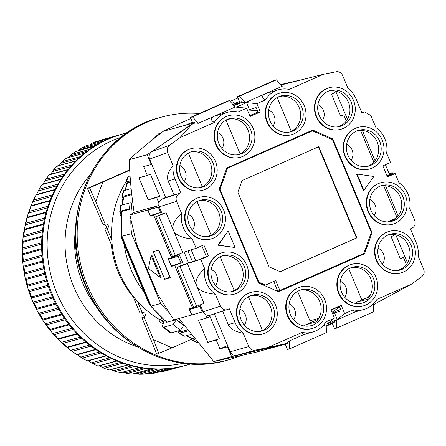 <?xml version="1.0" encoding="UTF-8"?>
<svg xmlns="http://www.w3.org/2000/svg" width="446" height="446" viewBox="0 0 446 446"><rect width="100%" height="100%" fill="white"/><g stroke="black" fill="none" stroke-linecap="round" stroke-linejoin="round"><path stroke-width="0.67" d="M289.465 132.088A18.587 17.305 74.7 0 0 290.457 131.693A18.587 17.305 74.7 0 0 300.18 110.759A18.587 17.305 74.7 0 0 282.195 96.068L277.34 97.406M278.666 96.743A18.587 17.305 -105.3 0 1 280.913 95.946A18.587 17.305 -105.3 0 1 302.137 108.066A18.587 17.305 -105.3 0 1 292.994 130.996A18.587 17.305 -105.3 0 1 290.747 131.793A18.587 17.305 -105.3 0 1 269.518 119.673A18.587 17.305 -105.3 0 1 278.666 96.743M238.32 154.662A18.587 17.305 74.7 0 0 239.318 154.266A18.587 17.305 74.7 0 0 249.035 133.332A18.587 17.305 74.7 0 0 231.05 118.647L226.194 119.98M227.521 119.316A18.587 17.305 -105.3 0 1 229.768 118.519A18.587 17.305 -105.3 0 1 250.992 130.645A18.587 17.305 -105.3 0 1 241.849 153.569A18.587 17.305 -105.3 0 1 239.602 154.366A18.587 17.305 -105.3 0 1 218.373 142.246A18.587 17.305 -105.3 0 1 227.521 119.316M304.306 325.981A18.587 17.305 74.7 0 0 305.543 324.833L316.091 321.94A18.587 17.305 74.7 0 0 319.074 300.152A18.587 17.305 74.7 0 0 300.152 290.173M299.16 290.575A18.587 17.305 -105.3 0 1 301.407 289.772A18.587 17.305 -105.3 0 1 322.631 301.897A18.587 17.305 -105.3 0 1 313.482 324.822A18.587 17.305 -105.3 0 1 311.236 325.625A18.587 17.305 -105.3 0 1 290.012 313.499A18.587 17.305 -105.3 0 1 299.16 290.575M355.451 303.408A18.587 17.305 74.7 0 0 356.688 302.26L367.236 299.366A18.587 17.305 74.7 0 0 370.219 277.579A18.587 17.305 74.7 0 0 351.297 267.6M350.3 268.001A18.587 17.305 -105.3 0 1 352.552 267.199A18.587 17.305 -105.3 0 1 373.776 279.324A18.587 17.305 -105.3 0 1 364.627 302.249A18.587 17.305 -105.3 0 1 362.381 303.051A18.587 17.305 -105.3 0 1 341.157 290.926A18.587 17.305 -105.3 0 1 350.3 268.001M327.916 91.369A18.587 17.305 -105.3 0 1 330.163 90.566A18.587 17.305 -105.3 0 1 351.387 102.691A18.587 17.305 -105.3 0 1 342.244 125.621A18.587 17.305 -105.3 0 1 339.997 126.419A18.587 17.305 -105.3 0 1 318.767 114.293A18.587 17.305 -105.3 0 1 327.916 91.369M338.715 126.714A18.587 17.305 74.7 0 0 339.713 126.313A18.587 17.305 74.7 0 0 349.073 104.057A18.587 17.305 74.7 0 0 328.908 90.967M356.633 131.046A18.587 17.305 -105.3 0 1 358.879 130.249A18.587 17.305 -105.3 0 1 380.103 142.374A18.587 17.305 -105.3 0 1 370.96 165.299A18.587 17.305 -105.3 0 1 368.708 166.096A18.587 17.305 -105.3 0 1 347.484 153.976A18.587 17.305 -105.3 0 1 356.633 131.046M367.432 166.391A18.587 17.305 74.7 0 0 368.424 165.996A18.587 17.305 74.7 0 0 377.79 143.735A18.587 17.305 74.7 0 0 357.625 130.65M379.741 186.289A18.587 17.305 -105.3 0 1 381.988 185.491A18.587 17.305 -105.3 0 1 403.212 197.617A18.587 17.305 -105.3 0 1 394.069 220.541A18.587 17.305 -105.3 0 1 391.822 221.339A18.587 17.305 -105.3 0 1 370.593 209.219A18.587 17.305 -105.3 0 1 379.741 186.289M390.54 221.64A18.587 17.305 74.7 0 0 391.538 221.238A18.587 17.305 74.7 0 0 400.898 198.983A18.587 17.305 74.7 0 0 380.733 185.893M387.998 235.003A18.587 17.305 -105.3 0 1 390.244 234.2A18.587 17.305 -105.3 0 1 411.474 246.326A18.587 17.305 -105.3 0 1 402.325 269.25A18.587 17.305 -105.3 0 1 400.079 270.053A18.587 17.305 -105.3 0 1 378.849 257.927A18.587 17.305 -105.3 0 1 387.998 235.003M398.796 270.348A18.587 17.305 74.7 0 0 399.794 269.947A18.587 17.305 74.7 0 0 409.16 247.692A18.587 17.305 74.7 0 0 388.996 234.602M189.823 152.315A18.587 17.305 -105.3 0 1 192.07 151.517A18.587 17.305 -105.3 0 1 213.3 163.643A18.587 17.305 -105.3 0 1 204.151 186.567A18.587 17.305 -105.3 0 1 201.904 187.365A18.587 17.305 -105.3 0 1 180.68 175.245A18.587 17.305 -105.3 0 1 189.823 152.315M200.622 187.66A18.587 17.305 74.7 0 0 201.62 187.264A18.587 17.305 74.7 0 0 210.986 165.003A18.587 17.305 74.7 0 0 190.821 151.919M198.085 201.029A18.587 17.305 -105.3 0 1 200.332 200.226A18.587 17.305 -105.3 0 1 221.556 212.352A18.587 17.305 -105.3 0 1 212.407 235.276A18.587 17.305 -105.3 0 1 210.161 236.079A18.587 17.305 -105.3 0 1 188.937 223.953A18.587 17.305 -105.3 0 1 198.085 201.029M208.884 236.374A18.587 17.305 74.7 0 0 209.876 235.973A18.587 17.305 74.7 0 0 219.242 213.718A18.587 17.305 74.7 0 0 199.078 200.628M221.194 256.272A18.587 17.305 -105.3 0 1 223.44 255.469A18.587 17.305 -105.3 0 1 244.664 267.594A18.587 17.305 -105.3 0 1 235.521 290.519A18.587 17.305 -105.3 0 1 233.269 291.322A18.587 17.305 -105.3 0 1 212.045 279.196A18.587 17.305 -105.3 0 1 221.194 256.272M231.992 291.617A18.587 17.305 74.7 0 0 232.985 291.216A18.587 17.305 74.7 0 0 242.351 268.96A18.587 17.305 74.7 0 0 222.186 255.87M249.905 295.949A18.587 17.305 -105.3 0 1 252.157 295.152A18.587 17.305 -105.3 0 1 273.381 307.272A18.587 17.305 -105.3 0 1 264.233 330.202A18.587 17.305 -105.3 0 1 261.986 330.999A18.587 17.305 -105.3 0 1 240.762 318.879A18.587 17.305 -105.3 0 1 249.905 295.949M260.709 331.294A18.587 17.305 74.7 0 0 261.702 330.893A18.587 17.305 74.7 0 0 271.068 308.638A18.587 17.305 74.7 0 0 250.903 295.547M349.146 265.236A21.586 20.098 74.7 0 0 338.525 291.862A21.586 20.098 74.7 0 0 363.178 305.939A21.586 20.098 74.7 0 0 365.787 305.014A21.586 20.098 74.7 0 0 376.407 278.388A21.586 20.098 74.7 0 0 351.755 264.311A21.586 20.098 74.7 0 0 349.146 265.236M351.755 264.311L351.337 264.422A21.586 20.098 74.7 0 0 348.722 265.353A21.586 20.098 74.7 0 0 338.101 291.979A21.586 20.098 74.7 0 0 362.754 306.056L363.178 305.939M378.582 183.529A21.586 20.098 74.7 0 0 367.961 210.155A21.586 20.098 74.7 0 0 392.614 224.232A21.586 20.098 74.7 0 0 395.223 223.307A21.586 20.098 74.7 0 0 405.843 196.68A21.586 20.098 74.7 0 0 381.196 182.604A21.586 20.098 74.7 0 0 378.582 183.529M381.196 182.604L380.772 182.715A21.586 20.098 74.7 0 0 378.163 183.646A21.586 20.098 74.7 0 0 367.537 210.272A21.586 20.098 74.7 0 0 392.19 224.349L392.614 224.232M326.762 88.603A21.586 20.098 74.7 0 0 316.136 115.23A21.586 20.098 74.7 0 0 340.789 129.307A21.586 20.098 74.7 0 0 343.398 128.381A21.586 20.098 74.7 0 0 354.018 101.755A21.586 20.098 74.7 0 0 329.371 87.678A21.586 20.098 74.7 0 0 326.762 88.603M329.371 87.678L328.947 87.795A21.586 20.098 74.7 0 0 326.338 88.721A21.586 20.098 74.7 0 0 315.712 115.347A21.586 20.098 74.7 0 0 340.365 129.424L340.789 129.307M226.367 116.557A21.586 20.098 74.7 0 0 215.741 143.183A21.586 20.098 74.7 0 0 240.394 157.26A21.586 20.098 74.7 0 0 243.003 156.329A21.586 20.098 74.7 0 0 253.623 129.708A21.586 20.098 74.7 0 0 228.976 115.626A21.586 20.098 74.7 0 0 226.367 116.557M228.976 115.626L228.553 115.743A21.586 20.098 74.7 0 0 225.944 116.674A21.586 20.098 74.7 0 0 215.323 143.294A21.586 20.098 74.7 0 0 239.97 157.377L240.394 157.26M196.926 198.264A21.586 20.098 74.7 0 0 186.305 224.89A21.586 20.098 74.7 0 0 210.958 238.967A21.586 20.098 74.7 0 0 213.567 238.041A21.586 20.098 74.7 0 0 224.187 211.415A21.586 20.098 74.7 0 0 199.535 197.338A21.586 20.098 74.7 0 0 196.926 198.264M199.535 197.338L199.117 197.45A21.586 20.098 74.7 0 0 196.508 198.381A21.586 20.098 74.7 0 0 185.882 225.007A21.586 20.098 74.7 0 0 210.534 239.084L210.958 238.967M248.751 293.189A21.586 20.098 74.7 0 0 238.131 319.81A21.586 20.098 74.7 0 0 262.783 333.892A21.586 20.098 74.7 0 0 265.392 332.961A21.586 20.098 74.7 0 0 276.013 306.335A21.586 20.098 74.7 0 0 251.36 292.258A21.586 20.098 74.7 0 0 248.751 293.189M251.36 292.258L250.942 292.375A21.586 20.098 74.7 0 0 248.327 293.301A21.586 20.098 74.7 0 0 237.707 319.927A21.586 20.098 74.7 0 0 262.36 334.009L262.783 333.892M249.972 116.183L260.325 111.968L256.863 103.678L265.442 99.893C261.507 97.529 261.64 95.394 265.855 93.482L278.744 89.702A25.182 23.448 -105.3 0 1 289.192 89.412L323.512 74.265L336.133 71.756C339.021 71.377 341.162 72.581 342.556 75.357L348.07 88.531A25.182 23.448 -105.3 0 1 356.137 99.129L361.935 112.983L364.655 111.957L370.894 115.575L375.906 127.562A25.182 23.448 -105.3 0 1 386.637 153.212L390.518 162.483L382.846 165.873L387.468 176.923L395.139 173.533L399.019 182.804A25.182 23.448 -105.3 0 1 409.746 208.455L414.763 220.447C415.828 223.925 414.875 226.523 411.903 228.252L410.426 228.904L416.218 242.763A25.182 23.448 -105.3 0 1 418.153 256.065L423.7 269.334C424.703 272.3 424.068 274.725 421.805 276.615L411.552 284.091L377.004 299.333A25.182 23.448 -105.3 0 1 363.707 309.524A25.182 23.448 -105.3 0 1 353.26 309.814L344.674 313.605L341.207 305.32L330.977 309.831L334.444 318.121L325.859 321.906A25.182 23.448 -105.3 0 1 312.562 332.097A25.182 23.448 -105.3 0 1 302.115 332.393L267.795 347.54L255.274 350.149C252.364 350.556 250.206 349.357 248.796 346.559L243.237 333.268A25.182 23.448 -105.3 0 1 235.17 322.67L229.372 308.816L210.133 315.216M265.442 99.893A25.182 23.448 -105.3 0 1 275.7 90.783A25.182 23.448 -105.3 0 1 278.744 89.702M229.35 100.618L227.243 101.197L190.42 117.449L192.527 116.869L229.35 100.618L235.17 107.029L214.71 116.06L227.599 112.275A25.182 23.448 -105.3 0 1 238.047 111.985L246.632 108.194L250.1 116.478L260.325 111.968M180.881 192.895L162.121 199.005L165.644 197.45L180.881 192.895L175.083 179.041A25.182 23.448 -105.3 0 1 173.154 165.734L167.635 152.538C166.631 149.577 167.261 147.152 169.519 145.262L179.978 137.613L214.297 122.466A25.182 23.448 -105.3 0 1 224.555 113.356A25.182 23.448 -105.3 0 1 227.599 112.275M220.034 253.506A21.586 20.098 74.7 0 0 209.414 280.133A21.586 20.098 74.7 0 0 234.066 294.209A21.586 20.098 74.7 0 0 236.675 293.284A21.586 20.098 74.7 0 0 247.296 266.658A21.586 20.098 74.7 0 0 222.643 252.581A21.586 20.098 74.7 0 0 220.034 253.506M222.643 252.581L222.225 252.692A21.586 20.098 74.7 0 0 219.616 253.623A21.586 20.098 74.7 0 0 208.99 280.25A21.586 20.098 74.7 0 0 233.643 294.327L234.066 294.209M188.669 149.555A21.586 20.098 74.7 0 0 178.049 176.181A21.586 20.098 74.7 0 0 202.696 190.258A21.586 20.098 74.7 0 0 205.305 189.327A21.586 20.098 74.7 0 0 215.931 162.706A21.586 20.098 74.7 0 0 191.278 148.624A21.586 20.098 74.7 0 0 188.669 149.555M191.278 148.624L190.855 148.741A21.586 20.098 74.7 0 0 188.245 149.672A21.586 20.098 74.7 0 0 177.625 176.293A21.586 20.098 74.7 0 0 202.278 190.375L202.696 190.258M277.507 93.983A21.586 20.098 74.7 0 0 266.886 120.61A21.586 20.098 74.7 0 0 291.539 134.686A21.586 20.098 74.7 0 0 294.148 133.755A21.586 20.098 74.7 0 0 304.769 107.135A21.586 20.098 74.7 0 0 280.121 93.052A21.586 20.098 74.7 0 0 277.507 93.983M280.121 93.052L279.698 93.169A21.586 20.098 74.7 0 0 277.089 94.1A21.586 20.098 74.7 0 0 266.463 120.721A21.586 20.098 74.7 0 0 291.115 134.804L291.539 134.686M355.473 128.286A21.586 20.098 74.7 0 0 344.853 154.913A21.586 20.098 74.7 0 0 369.505 168.989A21.586 20.098 74.7 0 0 372.115 168.058A21.586 20.098 74.7 0 0 382.735 141.438A21.586 20.098 74.7 0 0 358.082 127.355A21.586 20.098 74.7 0 0 355.473 128.286M358.082 127.355L357.664 127.472A21.586 20.098 74.7 0 0 355.055 128.403A21.586 20.098 74.7 0 0 344.429 155.024A21.586 20.098 74.7 0 0 369.082 169.106L369.505 168.989M386.844 232.238A21.586 20.098 74.7 0 0 376.218 258.864A21.586 20.098 74.7 0 0 400.87 272.941A21.586 20.098 74.7 0 0 403.479 272.015A21.586 20.098 74.7 0 0 414.105 245.389A21.586 20.098 74.7 0 0 389.453 231.312A21.586 20.098 74.7 0 0 386.844 232.238M389.453 231.312L389.029 231.424A21.586 20.098 74.7 0 0 386.42 232.355A21.586 20.098 74.7 0 0 375.8 258.981A21.586 20.098 74.7 0 0 400.447 273.058L400.87 272.941M298 287.809A21.586 20.098 74.7 0 0 287.38 314.436A21.586 20.098 74.7 0 0 312.033 328.512A21.586 20.098 74.7 0 0 314.642 327.587A21.586 20.098 74.7 0 0 325.262 300.961A21.586 20.098 74.7 0 0 300.61 286.884A21.586 20.098 74.7 0 0 298 287.809M300.61 286.884L300.191 287.001A21.586 20.098 74.7 0 0 297.582 287.926A21.586 20.098 74.7 0 0 286.956 314.553A21.586 20.098 74.7 0 0 311.609 328.63L312.033 328.512M332.538 313.555L341.179 310.868L339.222 306.196M187.989 250.875L192.438 261.518L199.189 259.667L206.353 256.506L201.854 245.757M258.217 112.543L256.138 107.575L247.497 110.262M387.34 176.622L392.519 174.341L387.017 175.847M311.603 131.074L311.024 130.817M278.176 291.556L362.514 254.03M369.399 296.651L356.688 302.26M395.73 234.747L407.527 262.95M362.403 130.466L375.047 160.683M385.511 185.709L398.155 215.925M335.643 91.118L347.44 119.316M227.895 309.468C224.628 310.494 222.136 309.413 220.413 306.229L215.396 294.237A25.182 23.448 -105.3 0 1 204.669 268.587L200.789 259.316L188.708 263.168L184.087 252.118L196.168 248.266L203.839 244.882L208.46 255.926L206.353 256.506M340.554 309.379L332.309 313.02M318.254 319.225L305.543 324.833M332.783 138.884L372.064 232.801L364.493 253.813L278.572 291.734L258.524 282.915L219.242 188.998L226.808 167.991L312.73 130.065L332.783 138.884L331.517 139.23M372.064 232.801L371.111 233.063M364.493 253.813L362.386 254.387M200.265 304.835L203.17 311.776C204.892 314.96 207.384 316.041 210.651 315.015M187.365 263.597L179.967 266.491A5.993 0.301 157.3 0 1 177.045 267.539L180.909 265.621L187.365 263.597L196.608 285.691C194.768 281.002 197.455 275.299 204.669 268.587M179.008 254.008L183.529 264.818M162.121 199.005C159.15 200.733 158.196 203.337 159.261 206.81L162.266 213.996L155.782 216.711A5.993 0.301 -22.7 0 0 158.709 215.669L175.345 255.441L182.743 252.547L173.5 230.448C171.66 225.76 174.347 220.056 181.561 213.344L176.544 201.352C175.479 197.879 176.432 195.276 179.404 193.547M190.42 117.449L192.728 122.973L194.841 122.394L195.069 122.945L191.864 124.362L151.646 151.763C149.276 153.641 148.596 156.094 149.616 159.127L165.644 197.45M245.395 102.513L239.58 96.102L276.403 79.851L282.223 86.262L245.395 102.513L242.122 102.179L234.016 105.758M242.122 102.179L241.888 101.627L239.781 102.206L237.473 96.682L239.58 96.102M323.512 74.265L281.069 84.991M373.291 304.752L411.552 284.091M334.199 322.302L332.214 323.183L334.327 322.603L334.093 322.051L336.446 320.172L355.423 311.799M326.238 325.519L334.093 322.051M214.342 313.861L230.208 351.788C231.652 354.637 233.855 355.824 236.815 355.339L284.13 344.1L287.04 342.818L287.274 343.37L285.641 343.816M385.4 164.741L389.497 174.542L386.944 175.668M389.497 174.542L395.139 173.533M217.921 245.205L235.098 247.513L228.168 230.939L218.345 245.094L217.921 245.205L228.168 230.939M196.168 248.266L192.287 238.995A25.182 23.448 -105.3 0 1 181.561 213.344M200.789 259.316L208.46 255.926M357.051 174.057L356.627 174.169L363.562 190.743L373.804 176.477L357.051 174.057L363.981 190.626M246.632 108.194L236.313 107.146L246.543 102.63L249.386 109.426M246.543 102.63L256.863 103.678M188.708 263.168L192.438 261.518M344.674 313.605L337.271 319.514L334.428 312.718M337.271 319.514L327.041 324.03L334.444 318.121M192.287 238.995C181.817 237.919 175.557 235.07 173.5 230.448L166.102 212.77L158.709 215.669M173.968 194.763L168.181 180.931C166.458 176.627 168.12 171.559 173.154 165.734M167.635 152.538L149.616 159.127M151.646 151.763L169.519 145.262M179.978 137.613L191.864 124.362M322.347 326.4L326.216 324.688L326.411 332.638L289.582 348.895L289.393 340.939L287.04 342.818M363.707 309.524L354.419 312.072L353.26 309.814M285.613 343.749L287.152 343.074M255.274 350.149L236.815 355.339M284.13 344.1L267.795 347.54M243.237 333.268C235.114 331.729 230.125 328.825 228.263 324.565L222.665 311.18M230.208 351.788L248.796 346.559M218.345 245.094L235.098 247.513M312.562 332.097L303.274 334.645L302.115 332.393M289.393 340.939L304.278 334.372M195.069 122.945L198.342 123.28L214.71 116.06C210.495 117.967 210.361 120.102 214.297 122.466M162.266 213.996L166.102 212.77M177.045 267.539L193.681 307.311A5.993 0.301 -22.7 0 0 196.608 306.268L204 303.369L196.608 285.691C198.665 290.313 204.926 293.161 215.396 294.237M193.681 307.311L192.432 307.656L175.791 267.879M154.533 217.057L171.169 256.829L172.424 256.489A5.993 0.301 -22.7 0 0 175.345 255.441M192.527 116.869L198.342 123.28M276.403 79.851L274.296 80.431L237.473 96.682M389.152 173.711L391.85 172.725A5.993 0.301 157.3 0 1 392.268 172.669A5.993 0.301 157.3 0 1 391.872 172.964L389.419 174.347M336.446 320.172L336.635 328.128L334.528 328.702L332.214 323.183M336.635 328.128L373.464 311.871L373.274 304.033M285.262 344.178L287.475 349.474L289.582 348.895M199.334 113.513A125.911 117.231 74.7 0 0 161.708 117.081A125.911 117.231 74.7 0 0 87.611 285.908A125.911 117.231 74.7 0 0 228.324 359.928A125.911 117.231 74.7 0 0 241.069 355.573M124.166 244.419A95.935 89.317 74.7 0 0 131.118 269.702A95.935 89.317 74.7 0 0 144.186 292.286M125.928 182.046A95.935 89.317 74.7 0 0 119.517 272.885A95.935 89.317 74.7 0 0 160.276 320.033M75.564 228.469A98.928 92.11 74.7 0 0 97.401 308.08M121.111 137.29A117.281 109.198 74.7 0 0 111.712 140.897A117.281 109.198 74.7 0 0 53.146 283.02A117.281 109.198 74.7 0 0 183.094 363.261M127.127 132.875L122.154 134.146A119.913 111.645 74.7 0 0 107.659 139.303A119.913 111.645 74.7 0 0 48.647 287.218A119.913 111.645 74.7 0 0 185.597 365.43L190.52 363.992M36.204 194.74L36.031 195.036A118.196 110.045 74.7 0 0 32.268 202.852L32.853 201.692L51.664 196.535M30.98 205.913L30.98 205.913A118.196 110.045 74.7 0 0 28.02 214.136L28.527 213.037L47.415 207.858M27.061 217.353L27.273 217.787L27.05 217.336L28.02 214.136M24.274 229.177A118.196 110.045 74.7 0 0 23.008 237.935L23.811 235.449A119.868 111.6 74.7 0 1 24.619 229.841L24.274 229.177L25.361 224.845L44.305 219.644M43.474 223.981L24.34 229.238M22.69 241.308A118.196 110.045 74.7 0 0 22.3 250.189L22.924 247.859A119.868 111.6 74.7 0 1 23.175 242.167L22.69 241.308L23.008 237.935M22.991 241.414L41.969 236.207L22.841 241.431M22.317 253.59A118.196 110.045 74.7 0 0 22.802 262.504L23.27 260.347A119.868 111.6 74.7 0 1 22.958 254.638L22.317 253.59L22.3 250.189M72.035 328.25L53.074 333.452L54.312 334.545A119.868 111.6 74.7 0 0 58.125 338.704L58.376 339.228M80.431 337.137L61.52 342.327L62.892 343.398A119.868 111.6 74.7 0 0 67.078 347.127L67.34 347.506M89.601 345.081L70.763 350.249L72.263 351.281A119.868 111.6 74.7 0 0 76.779 354.537L77.158 354.832L76.757 354.637A118.196 110.045 74.7 0 1 69.699 349.553L67.608 347.579M98.393 366.127L97.986 366.015A119.868 111.6 74.7 0 1 92.963 363.808L88.247 360.864M79.539 356.432A118.196 110.045 74.7 0 0 81.869 357.848L83.313 358.701A119.868 111.6 74.7 0 1 82.326 358.11L77.258 354.659M61.52 342.327L58.17 339.295A118.196 110.045 74.7 0 1 52.204 332.8L50.052 330.202L50.013 329.365L68.745 324.231M50.013 329.365A119.868 111.6 74.7 0 1 46.613 324.822L44.739 323.099L42.844 320.289L43.017 320.016L62.033 314.798M43.017 320.016L42.833 319.213A119.868 111.6 74.7 0 1 39.889 314.33L38.239 312.663L36.628 309.669L36.795 309.29L55.834 304.066M36.795 309.29L36.667 308.353A119.868 111.6 74.7 0 1 34.203 303.191L32.781 301.602L31.46 298.452L31.644 297.973L50.693 292.743M31.644 297.973L31.577 296.908A119.868 111.6 74.7 0 1 29.626 291.522L28.416 290.034L27.407 286.767L27.607 286.181L46.663 280.958M27.607 286.181L27.619 285.005A119.868 111.6 74.7 0 1 26.203 279.452L25.193 278.092L24.513 274.742L24.736 274.056L43.792 268.832M24.736 274.056L24.842 272.774A119.868 111.6 74.7 0 1 23.973 267.109L23.153 265.9L22.802 262.504M31.382 205.589L32.268 202.852M36.466 194.79L38.289 190.938L56.988 185.809M43.268 183.975L44.773 180.881L63.326 175.796M104.526 140.746L86.006 145.825A119.868 111.6 74.7 0 0 81.239 148.256L79.622 149.778L96.191 145.234M78.992 150.525L79.622 149.778M86.006 145.825L104.609 140.707M68.706 157.315L71.243 154.428A119.868 111.6 74.7 0 1 75.731 151.467L75.987 151.896M90.086 144.705L91.82 143.261A119.868 111.6 74.7 0 1 96.821 141.376L114.962 136.404M59.206 165.499L61.949 161.692A119.868 111.6 74.7 0 1 66.103 158.241L66.365 158.525M102.034 139.949L102.881 139.481A119.868 111.6 74.7 0 1 103.388 139.342L119.11 135.032M51.022 173.817L53.459 169.987A119.868 111.6 74.7 0 1 57.233 166.074L57.478 166.213M44.773 180.881L45.86 179.208A119.868 111.6 74.7 0 1 49.216 174.882L49.434 174.877M38.289 190.938L39.237 189.255A119.868 111.6 74.7 0 1 42.136 184.572L42.314 184.421M54.797 189.89L36.081 195.025A119.868 111.6 74.7 0 0 33.667 200.025L32.853 201.692M49.829 201.001L31.108 206.136A119.868 111.6 74.7 0 0 29.207 211.398L28.527 213.037M45.999 212.647L27.273 217.787A119.868 111.6 74.7 0 0 25.913 223.251L25.361 224.845M27.05 217.336A118.196 110.045 74.7 0 0 24.926 225.871M23.153 265.9A118.196 110.045 74.7 0 0 24.513 274.742M25.193 278.092A118.196 110.045 74.7 0 0 27.407 286.767M28.416 290.034A118.196 110.045 74.7 0 0 31.46 298.452M32.781 301.602A118.196 110.045 74.7 0 0 36.628 309.669M38.239 312.663A118.196 110.045 74.7 0 0 42.844 320.289M69.219 324.833L50.052 330.202A118.196 110.045 74.7 0 1 44.739 323.099M53.074 333.452L52.204 332.8M77.325 334.054L58.404 339.233M85.805 341.993L67.078 347.127L67.413 347.534M60.556 341.647A118.196 110.045 74.7 0 0 67.101 347.473M70.763 350.249L69.699 349.553M95.5 349.402L76.779 354.537L77.158 354.832M83.313 358.701A119.868 111.6 74.7 0 0 87.121 360.859L87.522 361.054L106.22 355.936M109.655 370.002L109.259 369.963A119.868 111.6 74.7 0 1 104.063 368.312L100.11 366.199M121.189 372.633L120.81 372.644A119.868 111.6 74.7 0 1 115.503 371.574L111.294 369.634M132.858 373.993L132.523 374.038A119.868 111.6 74.7 0 1 127.16 373.558L123.564 372.315M144.543 374.06L144.259 374.122A119.868 111.6 74.7 0 1 138.901 374.244L135.762 373.358M174.252 367.872L155.899 372.906A119.868 111.6 74.7 0 1 150.603 373.625L148.395 373.218L163.855 368.976M182.52 366.222L166.804 370.537A119.868 111.6 74.7 0 1 162.132 371.702L160.621 371.618M111.26 244.296A89.936 83.736 74.7 0 0 133.276 296.925M121.552 236.497A112.119 104.392 -105.3 0 0 121.563 236.62L120.977 236.798L148.78 303.274L149.449 303.28L121.596 236.614M122.527 201.988L122.031 202.127L122.483 202.261M122.031 202.127L123.035 197.79M121.028 215.435L120.074 215.697L121.005 215.847M120.074 215.697L120.47 212.118M163.08 324.142L159.423 321.31L161.725 317.859M150.698 306.168L160.744 303.514L131.514 233.637L121.897 236.274A122.912 114.438 -105.3 0 1 121.686 211.488L121.295 211.739L121.507 236.391L150.687 306.151L166.648 322.207L176.326 319.732L173.081 324.588L163.888 327.113A11.992 2.748 127.7 0 1 162.935 327.035A11.992 2.748 127.7 0 1 162.946 324.56A17.985 4.12 -52.3 0 0 162.963 320.847A17.985 4.12 -52.3 0 0 161.53 320.73L159.423 321.31M167.133 322.257A122.912 114.438 -105.3 0 1 151.127 306.151L121.897 236.274L122.249 236.224M160.738 133.226L158.525 133.917L153.524 138.857M121.686 211.488L130.879 208.968L129.451 208.734L120.253 211.253A7.493 1.07 -173.7 0 0 119.773 211.566A7.493 1.07 -173.7 0 0 120.738 212.218A22.484 3.217 6.3 0 1 121.24 212.413M131.514 233.637A122.912 114.438 -105.3 0 1 130.812 219.8M130.94 214.309A122.912 114.438 -105.3 0 1 132.373 200.081M130.544 181.812L127.261 182.888L125.036 190.308M131.743 194.651L123.442 197.093L122.059 205.043M129.451 208.734L130.104 202.835L131.531 203.069A122.912 114.438 74.7 0 0 130.879 208.968M130.104 202.835L120.911 205.355A7.493 1.07 -173.7 0 0 120.426 205.667L119.773 211.566M183.624 324.967A122.912 114.438 -105.3 0 1 176.293 319.236M168.605 312.155A122.912 114.438 -105.3 0 1 160.744 303.514M176.326 319.732A122.912 114.438 74.7 0 0 183.707 325.452L180.468 330.308L173.081 324.588M178.361 330.882L180.323 331.869L187.398 329.928M186.4 335.676L192.549 338.787L194.161 338.486M162.935 327.035L170.316 332.749A11.992 2.748 -52.3 0 0 171.27 332.827L180.468 330.308M131.659 193.893L122.433 196.402A7.493 1.371 -167 0 0 121.948 196.742A7.493 1.371 -167 0 0 122.862 197.69A22.484 4.114 13 0 1 123.269 197.929M131.13 188.641L123.759 190.659A7.493 1.371 -167 0 0 123.274 191L121.948 196.742M130.472 180.87L126.307 182.013A7.493 1.65 -160.2 0 0 125.817 182.358A7.493 1.65 -160.2 0 0 126.642 183.607A22.484 4.951 19.8 0 1 126.943 183.852M130.126 176.003L128.286 176.51A7.493 1.65 -160.2 0 0 127.801 176.856L125.817 182.358M197.489 342.567A7.493 2.18 113.7 0 1 197.193 342.511L191.947 340.198A7.493 2.18 113.7 0 1 191.351 338.297A22.484 6.545 -66.3 0 0 191.356 338.219M195.002 339.529L192.482 340.214A7.493 2.18 113.7 0 1 191.947 340.198M190.916 334.433L184.622 336.161A7.493 1.962 120.8 0 1 184.047 336.122L179.075 333.162A7.493 1.962 120.8 0 1 178.801 331.423A22.484 5.893 -59.2 0 0 178.84 331.194M188.128 330.871L179.654 333.195A7.493 1.962 120.8 0 1 179.075 333.162M172.078 347.852L156.758 354.185L141.928 317.613L144.041 317.034L153.513 339.685L172.078 347.852L191.406 339.317M141.928 317.613A2.397 2.236 74.7 0 0 140.674 313.031M137.496 301.385L142.19 312.613A2.397 2.236 -105.3 0 1 145.162 313.917A2.397 2.236 -105.3 0 1 144.041 317.034M112.515 247.296L104.955 229.222L107.068 228.642L111.762 239.87M104.955 229.222A2.397 2.236 74.7 0 0 103.701 224.639M129.769 170.194L102.753 182.119L95.745 201.575L105.217 224.221A2.397 2.236 -105.3 0 1 108.188 225.531A2.397 2.236 -105.3 0 1 107.068 228.642M158.871 353.611L153.513 339.685M132.769 295.715L140.083 313.192L142.19 312.613M95.745 201.575L89.546 187.877L87.433 188.457L103.11 224.801L105.217 224.221M89.546 187.877L102.753 182.119M87.433 188.457L129.753 169.848M340.343 281.203A10.492 9.767 -105.3 0 1 344.736 297.237M289.198 303.776A10.492 9.767 -105.3 0 1 293.591 319.81M211.231 269.473A10.492 9.767 -105.3 0 1 215.63 285.507M188.123 214.231A10.492 9.767 -105.3 0 1 192.516 230.264M221.957 148.557A10.492 9.767 74.7 0 0 217.559 132.523M273.103 125.978A10.492 9.767 74.7 0 0 268.704 109.95M351.069 160.281A10.492 9.767 74.7 0 0 346.67 144.253M374.177 215.53A10.492 9.767 74.7 0 0 369.779 199.496M382.434 264.238A10.492 9.767 74.7 0 0 378.035 248.205M239.948 309.15A10.492 9.767 -105.3 0 1 244.341 325.184M179.861 165.522A10.492 9.767 -105.3 0 1 184.259 181.555M322.352 120.604A10.492 9.767 74.7 0 0 317.953 104.57M157.382 213.573L150.324 216.126L147.782 210.049L129.903 214.95L136.548 243.917L157.349 293.641L173.812 319.91L191.685 315.01L189.143 308.933L195.526 306.681M190.86 118.513L180.011 123.313M326.255 326.165L332.281 323.506L332.047 322.954M178.969 318.628L213.734 361.528L255.686 352.29L285.741 344.044L285.507 343.492M153.195 251.667L164.752 279.291L170.45 277.73L158.893 250.106L153.195 251.667M160.348 277.546L161.118 277.211L151.874 255.112L151.105 255.452L148.418 268.503L160.348 277.546L151.105 255.452M178.411 263.842L174.726 265.47L192.521 308.008M174.726 265.47L171.353 266.396L168.114 258.663L171.493 257.738L179.153 254.354M153.697 215.201L171.493 257.738M129.903 214.95L134.112 212.341C131.319 193.592 129.708 176.031 129.284 159.646C137.708 151.668 149.025 142.224 163.247 131.319L180.006 123.302M231.853 103.377L233.526 102.641L231.652 103.154M192.404 122.198L185.709 125.159L163.247 131.319M232.834 104.453L239.848 102.53L233.576 105.273M239.457 101.432L232.767 104.386M229.997 101.331L238.013 97.981M396.957 217.364L383.672 185.608M373.848 162.121L360.563 130.366M373.302 305.248L376.218 303.247M393.79 234.418L394.18 235.36L391.114 236.715L400.357 258.814L403.424 257.459L400.162 258.351M403.424 257.459L406.423 264.623M361.84 299.985L348.783 268.771M315.3 320.529L314.843 319.442M319.269 317.435L317.546 318.7L309.953 320.78L297.638 291.344M213.734 361.528L231.625 356.622L285.741 344.044M205.595 314.636L206.994 317.981L198.554 320.295L207.797 342.394L216.238 340.081L219.934 348.917L227.527 346.832L231.625 356.622M164.752 279.291L170.127 276.96M158.631 250.178L169.865 277.033M230.716 291.801L234.178 290.274L220.162 256.768M207.607 236.558L211.07 235.031L197.054 201.525M147.782 210.049L156.474 206.208L158.882 205.55M134.112 212.341L156.474 206.208M185.709 125.159L193.302 123.074L147.174 154.74L129.284 159.646M147.174 154.74L151.272 164.529L143.673 166.614L147.37 175.451L138.935 177.764L148.178 199.864L156.618 197.55L158.91 203.036M225.999 120.085L240.132 153.876M233.71 105.239L233.849 105.574M239.848 102.53L240.076 103.082M277.144 97.512L291.277 131.302M299.154 80.297L280.701 84.589M333.703 90.783L334.561 92.835L331.495 94.19L340.738 116.283L343.805 114.929L340.543 115.826M343.805 114.929L346.341 120.989M396.238 218.094L387.574 221.918M368.987 296.83L368.691 296.127L370.074 295.514M370.414 294.862L368.691 296.127M397.525 270.532L402.833 268.191M332.014 312.312L339.568 307.021M317.546 318.7L318.929 318.087M227.527 346.832L228.04 346.609M259.433 331.484L263.764 329.8M219.934 348.917L227.594 345.538M216.238 340.081L219.304 338.726L207.797 342.394M219.304 338.726L210.06 316.627L206.994 317.981M235.282 289.972L234.178 290.274M200.834 306.19L189.589 309.429L197.873 305.772M156.685 206.152L147.994 209.988L150.302 215.513L161.547 212.279M212.173 234.73L211.07 235.031M150.324 216.126L154.009 214.498M151.779 164.306L151.272 164.529M193.302 123.074L193.536 123.626M148.178 199.864L159.685 196.195L156.618 197.55M147.37 175.451L150.441 174.096L159.685 196.195M247.569 110.43L248.439 110.045L247.513 110.301M257.426 110.653L248.439 110.045M226.68 168.348L310.344 131.419L312.451 130.845L332.499 139.665L371.323 232.472L363.752 253.484L279.876 290.502L277.769 291.082L273.733 281.437M257.983 111.991L249.743 115.631M331.088 310.087L339.328 306.452M366.885 166.486L367.95 166.196M387.864 221.913L395.474 218.774M262.382 330.179L248.389 296.718M189.589 309.429L191.897 314.954L203.147 311.715M199.925 306.592L202.239 312.116M195.699 260.626L191.195 249.849M160.638 212.681L158.33 207.156L159.239 206.754M147.994 209.988L158.33 207.156M199.351 187.85L202.3 186.545L188.301 153.084M203.683 186.172L202.3 186.545M226.596 168.577L312.451 130.845M219.438 189.478L219.984 189.327L227.555 168.315M258.262 282.285L258.803 282.134L219.984 189.327M264.227 285.423L265.487 285.078L258.803 282.134M279.876 290.502L275.717 280.562L265.487 285.078M337.438 126.904L342.751 124.557M179.766 255.831L168.56 259.154L179.197 254.46M182.542 262.46L181.037 263.123L178.266 256.495M168.56 259.154L171.331 265.788L181.037 263.123M242.066 180.563L318.784 146.701L356.912 237.852L280.194 271.714L269.055 266.814L237.857 192.232L242.066 180.563M356.912 237.852L356.488 237.969L318.383 146.873M280.116 271.675L356.488 237.969M171.353 266.396L175.038 264.768M228.263 324.565L235.17 322.67M168.181 180.931L175.083 179.041M176.544 201.352L159.261 206.81M203.17 311.776L220.413 306.229M196.608 306.268L179.967 266.491M363.412 112.331L361.778 112.615M392.318 174.04L391.872 172.964M155.782 216.711L172.424 256.489M226.975 360.301C172.173 376.619 108.227 342.929 85.849 286.332C55.516 219.426 93.158 133.544 160.359 117.449A125.911 117.231 74.7 0 0 86.262 286.276A125.911 117.231 74.7 0 0 226.975 360.301L228.324 359.928M136.933 346.704A104.838 97.607 -105.3 0 1 89.858 175.077M122.957 133.923A119.913 111.645 74.7 0 0 108.456 139.08A119.913 111.645 74.7 0 0 49.445 286.995A119.913 111.645 74.7 0 0 186.395 365.213M41.668 248.578L22.64 253.796M81.239 148.256L99.815 143.16M75.731 151.467L94.346 146.36M110.212 138.215L91.82 143.261M71.243 154.428L89.886 149.31M114.929 136.415L96.821 141.376M69.754 156.005L87.265 151.205M66.103 158.241L84.768 153.123M119.065 135.043L102.881 139.481M61.949 161.692L80.626 156.574M60.595 163.32L78.613 158.38M57.233 166.074L75.92 160.95M53.459 169.987L72.152 164.858M52.238 171.643L70.574 166.614M49.216 174.882L67.915 169.753M45.86 179.208L64.564 174.074M42.136 184.572L60.851 179.437M39.237 189.255L57.952 184.126M33.667 200.025L52.388 194.891M29.207 211.398L47.934 206.264M25.913 223.251L44.639 218.111M24.619 229.841L43.351 224.7M23.811 235.449L42.543 230.309M23.382 236.982L42.37 231.775M23.175 242.167L41.907 237.032M22.924 247.859L41.656 242.719M22.612 249.32L41.634 244.101M22.958 254.638L41.695 249.498M23.27 260.347L42.008 255.207M23.069 261.724L42.114 256.5M42.582 260.966L23.532 266.19M23.973 267.109L42.71 261.969M24.842 272.774L43.574 267.633M44.695 273.236L25.639 278.466M26.203 279.452L44.94 274.312M27.619 285.005L46.356 279.865M47.99 285.256L28.929 290.485M29.626 291.522L48.363 286.382M31.577 296.908L50.309 291.773M52.422 296.891L33.378 302.115M34.203 303.191L52.94 298.051M36.667 308.353L55.399 303.213M57.952 308.013L38.925 313.237M39.889 314.33L58.621 309.195M42.833 319.213L61.57 314.073M64.514 318.505L45.514 323.718M46.613 324.822L65.345 319.682M54.312 334.545L73.038 329.41M58.125 338.704L76.857 333.569M62.892 343.398L81.618 338.263M72.263 351.281L90.99 346.146M99.441 351.989L80.698 357.129M82.326 358.11L101.041 352.976M87.121 360.859L105.836 355.724M109.828 357.787L91.218 362.893M92.963 363.808L111.673 358.679M97.986 366.015L116.69 360.886M120.632 362.425L102.206 367.476M104.063 368.312L122.761 363.183M109.259 369.963L127.946 364.834M131.698 365.854L113.54 370.832M115.503 371.574L134.19 366.45M120.81 372.644L139.481 367.521M142.832 368.056L125.103 372.923M127.16 373.558L145.814 368.446M132.523 374.038L151.161 368.926M153.753 369.059L136.766 373.72M138.901 374.244L157.51 369.143M144.259 374.122L162.829 369.032M150.603 373.625L169.09 368.552M162.132 371.702L179.994 366.802M163.431 322.202L161.53 320.73M154.138 138.371A122.912 114.438 -105.3 0 1 158.837 133.744L161.725 132.473M127.651 182.604A122.912 114.438 74.7 0 0 125.382 190.219M123.826 196.82A122.912 114.438 74.7 0 0 122.427 204.943M120.253 211.253L120.911 205.355M178.656 330.804A122.912 114.438 74.7 0 0 180.323 331.869M186.673 335.598A122.912 114.438 74.7 0 0 192.99 338.809M171.27 332.827L163.888 327.113M122.433 196.402L123.759 190.659M126.307 182.013L128.286 176.51M197.294 342.333L192.482 340.214M184.622 336.161L179.654 333.195M361.717 112.464L364.655 111.957M392.268 172.669L392.803 173.951M160.359 117.449L161.708 117.081M94.48 146.277L75.954 151.361M84.935 152.989L66.37 158.079M76.115 160.755L57.523 165.856M68.132 169.486L49.5 174.598M61.074 179.091L42.398 184.215M55.02 189.455L36.293 194.595M50.036 200.477L31.248 205.628M46.172 212.023L27.329 217.196M86.262 342.372L67.457 347.534M95.929 349.692L77.18 354.838M117.03 361.026L98.382 366.144M128.236 364.917L109.632 370.024M139.715 367.56L121.139 372.655M151.333 368.937L132.791 374.021M162.941 369.026L144.454 374.099M174.308 367.861L156 372.884M120.966 215.842L120.977 236.798M148.797 303.302L150.14 304.847M158.726 133.783L161.753 132.451M130.076 175.284L129.741 176.109"/></g></svg>
